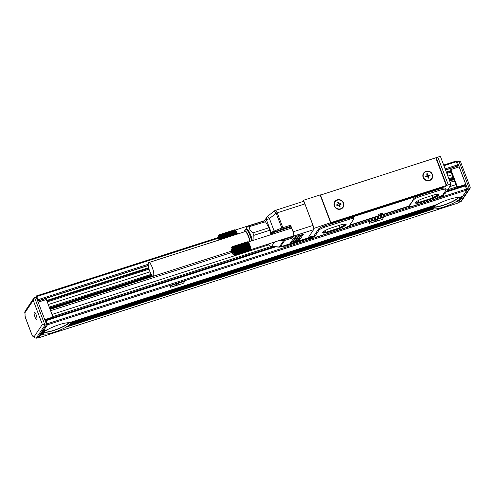 <?xml version="1.0" encoding="UTF-8"?>
<svg xmlns="http://www.w3.org/2000/svg" width="495" height="495" viewBox="0 0 495 495"><rect width="100%" height="100%" fill="white"/><g stroke="black" fill="none" stroke-linecap="round" stroke-linejoin="round"><path stroke-width="0.74" d="M444.343 193.867A3.601 0.681 -20.7 0 1 444.293 193.972L443.724 194.813M435.891 158.041L437.815 157.107A3.601 0.681 159.3 0 1 440.55 156.779L451.044 184.542A3.601 0.681 159.3 0 1 450.995 184.753L445.191 193.409L443.768 194.021A3.96 0.749 159.3 0 0 443.341 194.102M285.337 245.347L306.95 238.59L306.411 239.388L284.86 246.318L284.675 245.823L283.647 246.355L283.326 245.996M308.317 237.575L308.75 237.408A3.96 0.749 159.3 0 1 313.904 236.22A3.96 0.749 159.3 0 1 313.849 236.449L313.372 237.154L312.852 236.765L313.329 236.059A3.601 0.681 -20.7 0 1 313.329 236.059M409.124 206.384L349.334 225.602M314.634 236.752L313.372 237.154M451.044 184.542A3.601 0.681 159.3 0 0 448.309 184.87L446.651 185.402L444.826 186.77L446.286 185.557L435.798 157.794L320.209 195.172M320.414 194.869L330.907 222.632L446.286 185.557M330.907 222.632L330.425 223.394L331.106 223.313L330.091 223.499L330.611 222.694L313.75 228.442A3.601 0.91 72.2 0 1 313.62 229.674L308.051 237.977A3.601 0.91 72.2 0 1 307.902 238.095L280.257 246.98L284.705 240.44L284.557 239.382A2.698 2.562 33.8 0 1 283.722 239.506L283.598 240.607A3.601 3.415 33.8 0 0 284.705 240.44L292.458 237.953L292.304 236.888L284.557 239.382M446.162 189.554A9.158 1.739 159.3 0 0 439.201 190.389L420.521 196.391A6.553 1.244 159.3 0 0 413.331 200.054L409.235 206.167A5.396 1.021 159.3 0 0 409.161 206.477A5.396 1.021 159.3 0 0 413.257 205.982L435.365 198.879A1.801 0.34 159.3 0 0 437.283 197.944A4.857 0.922 159.3 0 1 441.212 195.853A1.801 0.34 159.3 0 0 442.728 195.011L446.032 190.08A9.158 1.739 159.3 0 0 446.162 189.554L445.723 188.397A9.158 1.739 159.3 0 0 438.768 189.232L420.088 195.234A6.553 1.244 159.3 0 0 419.011 195.605A144.503 36.475 72.2 0 0 419.018 195.581L350.373 217.664A5.396 1.021 159.3 0 0 349.396 217.955L324.528 225.943A5.396 1.021 159.3 0 0 318.607 228.956L314.306 235.373A5.396 1.021 159.3 0 0 314.232 235.682L314.665 236.839A5.396 1.021 159.3 0 0 318.768 236.35L343.635 228.356A5.396 1.021 159.3 0 0 349.557 225.343L353.857 218.926A5.396 1.021 159.3 0 0 353.931 218.617A5.396 1.021 159.3 0 0 349.835 219.112L324.968 227.1A5.396 1.021 159.3 0 0 319.046 230.113L318.607 228.956M409 206.056L349.718 225.107M332.368 222.979L443.836 187.091L332.355 222.911M330.611 222.694L320.117 194.925L303.54 200.252L302.618 201.62M436.157 157.639L446.651 185.402M422.866 175.026A5.037 4.783 -146.2 0 1 428.472 171.159A5.037 4.783 -146.2 0 1 432.692 176.845A5.037 4.783 -146.2 0 1 427.092 180.712A5.037 4.783 -146.2 0 1 422.866 175.026M343.839 205.4A5.037 4.783 -146.2 0 1 338.233 209.267A5.037 4.783 -146.2 0 1 334.014 203.581A5.037 4.783 -146.2 0 1 339.613 199.714A5.037 4.783 -146.2 0 1 343.839 205.4M314.034 228.022L303.54 200.252M274.372 210.963L274.36 210.95A3.601 3.601 0 0 1 275.505 210.338L303.15 201.453A3.601 0.91 72.2 0 1 304.883 203.934L313.001 225.423A3.601 0.91 72.2 0 1 313.75 228.442M314.665 236.839A5.396 1.021 159.3 0 1 314.746 236.53L319.046 230.113M284.86 246.318L285.398 245.514M423.862 173.38A4.678 4.436 33.8 0 0 424.71 179.308A4.678 4.436 33.8 0 0 431.634 178.59M335.01 201.929A4.678 4.436 33.8 0 0 335.857 207.857A4.678 4.436 33.8 0 0 342.781 207.139M304.883 203.934L277.237 212.819A3.601 0.681 159.3 0 0 276.154 213.203L274.36 210.95L267.634 216.315A3.601 3.601 0 0 0 266.892 217.126A3.601 3.415 33.8 0 1 267.647 216.327L269.435 218.573L274.156 231.066A3.601 0.681 159.3 0 0 272.417 231.858A0.897 0.52 61.4 0 0 273.277 232.625L290.132 227.211L290.763 226.264L290.608 225.206L292.793 230.986A4.498 1.139 -107.8 0 0 290.627 227.886A4.498 1.139 -107.8 0 0 290.293 228.467M293.108 231.815L292.793 230.986A4.498 1.139 -107.8 0 1 293.566 236.301L293.727 236.065A3.601 0.91 -107.8 0 0 293.108 231.815L313.001 225.423M292.774 236.177A4.498 1.139 -107.8 0 0 293.38 236.449A4.498 1.139 -107.8 0 0 293.566 236.301L292.458 237.953M298.763 239.221A0.897 0.854 -146.2 0 1 299.661 239.821L303.454 234.16L302.785 234.191L301.795 234.692L297.99 240.403M299.661 239.821L298.002 240.353M296.276 240.019A0.897 0.854 -146.2 0 1 297.173 240.62L300.972 234.958L300.298 234.989L299.314 235.49L295.503 241.207M297.173 240.62L295.515 241.152M293.789 240.817A0.897 0.854 -146.2 0 1 294.686 241.418L298.485 235.756L297.811 235.787L296.827 236.288L293.015 242.006M294.686 241.418L293.028 241.95M291.301 241.616A0.897 0.854 -146.2 0 1 292.199 242.216L295.998 236.554L295.323 236.585L294.339 237.086L290.528 242.804M292.199 242.216L290.54 242.748M290.608 225.206L282.862 227.694L277.151 212.603A3.601 0.712 147.1 0 0 276.154 213.203L282.2 229.043A2.698 0.514 159.3 0 1 283.01 228.758L290.763 226.264M323.47 231.623L325.889 232.248L325.227 230.503M343.518 224.216L345.04 224.612L339.947 227.725L325.889 232.248M339.947 227.725L339.075 225.417M416.307 201.793L418.721 202.412L418.065 200.673M436.349 194.387L437.877 194.776L432.779 197.895L418.721 202.412M432.779 197.895L431.906 195.587M310.433 238.689L312.339 237.6L310.464 237.866L308.688 238.769L309.981 238.571L309.771 238.906L310.433 238.689L310.247 238.194M441.398 196.608L443.297 195.519L441.429 195.785L439.653 196.688L440.946 196.49L440.736 196.824L441.398 196.608L441.206 196.113M409.161 206.477L408.994 205.524A144.503 36.475 -107.8 0 0 413.121 199.497C413.851 198.248 415.812 196.954 419.005 195.618M378.081 214.576L379.127 215.535L379.745 215.337L383.056 212.93L378.038 214.477M382.784 212.961L378.075 214.564M290.132 227.211A5.396 1.361 -107.8 0 0 289.909 228.591M283.01 228.758L282.862 227.694A3.601 0.681 159.3 0 0 281.779 228.077L274.156 231.066L274.577 232.031A2.698 0.514 159.3 0 0 273.277 232.625L272.541 233.368A5.396 1.361 -107.8 0 0 272.504 234.185M292.112 236.387L292.304 236.888M272.417 231.858L271.365 232.898L272.541 233.368M265.506 221.772L268.989 227.737L252.896 232.904C250.47 231.215 249.257 229.136 249.251 226.673L265.506 221.772L266.564 220.195L271.365 232.898A6.299 1.59 -107.8 0 0 271.371 234.543M270.951 234.679L268.989 227.737M264.776 220.721A11.694 2.951 -107.8 0 0 264.318 220.733L264.992 221.253M249.251 226.673L248.379 226.048L264.472 220.881L265.345 221.5M245.718 229.544A9.448 2.382 -107.8 0 1 245.78 229.395A9.448 2.382 -107.8 0 1 247.228 229.185A9.448 2.382 72.2 0 1 252.363 240.65M253.96 240.143L253.824 235.36L252.896 232.904M234.469 253.7L235.069 254.015L250.402 249.084L250.637 248.509L234.469 253.7M233.832 254.956L234.277 255.191M233.331 254.671A3.601 0.91 72.2 0 1 232.532 253.706A3.601 0.91 -107.8 0 1 231.202 248.057A3.601 0.91 -107.8 0 1 232.446 248.88A3.601 0.91 72.2 0 1 233.813 252.902A3.601 0.91 72.2 0 1 233.331 254.671L234.463 255.272M233.962 255.012L234.642 255.296M235.069 254.015L234.481 253.991L235.069 254.319L234.444 254.473L235.014 254.82L234.407 254.665L234.958 255.012L234.345 254.814L234.884 255.16L234.271 254.925L234.791 255.259L234.079 255.024L234.562 255.321M231.468 247.5L232.081 246.733L231.852 247.308L232.217 246.77L231.976 247.364L232.365 246.856L232.112 247.463L232.687 247.166L232.415 247.778L232.86 247.382L232.576 247.995L233.04 247.642L232.737 248.243L233.225 247.939L232.904 248.527L233.405 248.267L233.065 248.837L233.59 248.626L233.232 249.171L233.77 249.01L233.386 249.529L233.943 249.418L233.541 249.901L234.11 249.845L233.69 250.291L234.271 250.284L233.826 250.693L234.42 250.73L233.956 251.095L234.556 251.182L234.073 251.497L234.785 252.073L234.265 252.295L234.878 252.5L234.345 252.673L234.952 252.914L234.401 253.038L235.007 253.304L234.444 253.378L235.051 253.675M234.686 255.315L250.031 250.359M234.791 255.259L250.124 250.328L250.519 249.604A4.047 1.021 -107.8 0 0 250.569 249.474L250.346 249.895L235.014 254.82M234.884 255.16L250.216 250.229L250.507 249.622L250.291 250.086L234.958 255.012M250.519 249.604A4.047 1.021 -107.8 0 1 250.507 249.622L250.569 249.474A4.047 1.021 -107.8 0 0 250.612 249.282L235.051 254.591M235.069 254.319L250.637 249.059L250.383 249.666M235.007 253.304L250.606 248.187L250.383 248.75M234.952 252.914L250.563 247.847L250.346 248.379M234.878 252.5L250.507 247.481L250.284 247.989M234.345 252.673L250.507 247.481A4.047 1.021 -107.8 0 0 250.433 247.098L234.785 252.073M234.265 252.295L250.433 247.098L250.21 247.574M234.679 251.627L250.012 246.702L250.34 246.708L250.117 247.141M234.178 251.899L250.34 246.708A4.047 1.021 -107.8 0 0 250.235 246.306L234.556 251.182M234.073 251.497L250.235 246.306L250.012 246.702M234.42 250.73L249.752 245.805L250.117 245.904L249.888 246.25M233.956 251.095L250.117 245.904A4.047 1.021 -107.8 0 0 249.994 245.495L234.271 250.284M233.826 250.693L249.752 245.805M234.11 249.845L249.443 244.92L249.851 245.099L249.604 245.359M233.69 250.291L249.851 245.099A4.047 1.021 -107.8 0 0 249.783 244.901A4.047 1.021 -107.8 0 0 249.709 244.709L249.276 244.493L233.943 249.418M233.541 249.901L249.443 244.92M233.77 249.01L249.103 244.085L249.554 244.332L249.276 244.493M233.386 249.529L249.554 244.332A4.047 1.021 -107.8 0 0 249.393 243.979L248.923 243.701L233.59 248.626M233.232 249.171L249.103 244.085M233.405 248.267L248.744 243.342L248.923 243.701M233.225 247.939L248.558 243.008L248.744 243.342M231.957 246.739L247.333 241.832M232.081 246.733L247.413 241.801L248.125 242.16A4.047 1.021 -107.8 0 0 248.119 242.154A4.047 1.021 -107.8 0 1 248.137 242.166L247.549 241.845L232.217 246.77M249.393 243.979A4.047 1.021 -107.8 0 0 249.233 243.639A4.047 1.021 -107.8 0 0 249.065 243.33A4.047 1.021 -107.8 0 0 249.022 243.249A4.047 1.021 -107.8 0 0 248.898 243.051A4.047 1.021 -107.8 0 0 248.738 242.797A4.047 1.021 -107.8 0 0 248.577 242.587A4.047 1.021 -107.8 0 0 248.422 242.408A4.047 1.021 -107.8 0 0 248.28 242.265A4.047 1.021 -107.8 0 0 248.137 242.166L247.549 241.845M232.365 246.856L247.698 241.931L248.137 242.166M232.52 246.986L247.859 242.061L248.28 242.265L247.698 241.931M232.687 247.166L248.422 242.408L247.859 242.061M232.86 247.382L248.577 242.587L248.026 242.241M233.04 247.642L248.738 242.797L248.199 242.457M220.745 239.456A3.601 0.91 72.2 0 0 219.706 236.876A3.601 0.91 -107.8 0 0 218.456 236.053L219.106 234.791L218.883 235.317L219.211 234.735L218.988 235.292L219.335 234.729L219.106 235.304L219.471 234.766L219.229 235.36L219.78 234.989L219.52 235.601L219.947 235.162L219.669 235.775L220.12 235.385L219.829 235.991L220.3 235.639L219.99 236.239L220.479 235.936L220.157 236.523L220.665 236.263L220.325 236.833L220.844 236.622L220.485 237.167L221.024 237.012L220.801 237.903L221.364 237.841L220.943 238.293L221.525 238.281L221.209 239.091L221.81 239.178M221.673 238.726L237.006 233.801L237.377 233.9L237.142 234.253M221.209 239.091L237.377 233.9A4.047 1.021 -107.8 0 0 237.247 233.498L221.525 238.281M221.086 238.689L237.006 233.801M221.364 237.841L236.703 232.916L237.111 233.096L236.858 233.355M220.943 238.293L237.111 233.096A4.047 1.021 -107.8 0 0 237.037 232.904A4.047 1.021 -107.8 0 0 236.963 232.706L236.536 232.489L221.197 237.421M220.801 237.903L236.703 232.916M221.024 237.012L236.356 232.081L236.808 232.334L236.536 232.489M220.646 237.526L236.808 232.334A4.047 1.021 -107.8 0 0 236.647 231.976L236.177 231.697L220.844 236.622M220.485 237.167L236.356 232.081M220.665 236.263L235.997 231.338L236.177 231.697M220.479 235.936L235.812 231.01L235.997 231.338M218.939 235.038L218.722 235.496L218.939 235.038M218.722 235.496L219.062 234.878M218.796 235.385L219.013 234.89M219.211 234.735L234.587 229.829M219.335 234.729L234.667 229.804L235.385 230.163A4.047 1.021 -107.8 0 0 235.373 230.156M219.471 234.766L234.803 229.841L235.397 230.169L234.803 229.841M219.619 234.853L234.952 229.928L235.397 230.169A4.047 1.021 -107.8 0 0 235.385 230.163M236.647 231.976A4.047 1.021 -107.8 0 0 236.486 231.641A4.047 1.021 -107.8 0 0 236.319 231.326A4.047 1.021 -107.8 0 0 236.276 231.252A4.047 1.021 -107.8 0 0 236.158 231.047A4.047 1.021 -107.8 0 0 235.991 230.8A4.047 1.021 -107.8 0 0 235.837 230.583A4.047 1.021 -107.8 0 0 235.682 230.404A4.047 1.021 -107.8 0 0 235.533 230.268L234.952 229.928M219.78 234.989L235.113 230.057L235.533 230.268A4.047 1.021 -107.8 0 0 235.397 230.169M219.947 235.162L235.682 230.404L235.113 230.057M220.12 235.385L235.837 230.583L235.28 230.237M220.3 235.639L235.991 230.8L235.453 230.453M152.355 267.708A7.196 1.819 -107.8 0 0 148.822 262.567A7.196 1.819 -107.8 0 0 149.694 271.136A7.196 1.819 -107.8 0 0 153.227 276.272A7.196 1.819 -107.8 0 0 152.355 267.708M219.471 239.865L219.031 237.39L219.7 237.854L220.349 239.586M219.068 238.8L219.947 238.516M232.539 252.728L231.771 249.393L232.446 249.857L233.17 251.782L233.207 253.192L232.539 252.728L233.188 252.518M231.809 250.804L232.693 250.519M249.777 241.486A7.196 1.819 -107.8 0 0 248.502 236.808A7.196 1.819 -107.8 0 0 244.969 231.672L148.822 262.567M218.456 236.053A3.601 0.91 -107.8 0 0 219.031 240.007M250.346 249.895L250.612 249.282A4.047 1.021 -107.8 0 0 250.637 249.059A4.047 1.021 -107.8 0 0 250.643 248.799L250.402 249.393M250.507 247.481A4.047 1.021 -107.8 0 1 250.563 247.847A4.047 1.021 -107.8 0 1 250.606 248.187A4.047 1.021 -107.8 0 1 250.637 248.509A4.047 1.021 -107.8 0 1 250.643 248.719A4.047 1.021 -107.8 0 1 250.643 248.799L250.402 249.084M250.037 241.399A8.168 2.06 -107.8 0 0 247.283 233.423A8.168 2.06 -107.8 0 0 244.406 230.936A8.168 2.06 -107.8 0 0 244.041 231.969M236.963 232.706A4.047 1.021 -107.8 0 0 236.808 232.334M237.247 233.498A4.047 1.021 -107.8 0 0 237.111 233.096M249.709 244.709A4.047 1.021 -107.8 0 0 249.554 244.332M249.994 245.495A4.047 1.021 -107.8 0 0 249.851 245.099M250.235 246.306A4.047 1.021 -107.8 0 0 250.117 245.904M250.433 247.098A4.047 1.021 -107.8 0 0 250.34 246.708M251.584 240.904A8.997 2.271 -107.8 0 0 245.749 229.531A8.997 2.271 -107.8 0 0 245.452 229.736L244.406 230.936M250.439 249.777L293.411 235.973A4.047 1.021 -107.8 0 0 293.745 235.001M291.772 228.851A4.047 1.021 -107.8 0 0 290.93 228.263L247.958 242.067M340.937 204.212L340.956 203.464L341.204 204.126L340.207 204.447A0.897 0.854 33.8 0 0 339.694 205.536L340.071 206.533L339.403 206.743L339.032 205.753A0.897 0.854 33.8 0 0 337.887 205.19L336.897 205.512L336.643 204.85L337.639 204.534A0.897 0.854 33.8 0 0 338.153 203.439L337.782 202.449L338.444 202.232L337.856 202.647M337.639 204.534L337.448 204.812A0.897 0.854 33.8 0 0 337.887 204.491L338.073 204.206M337.448 204.812L336.718 205.048M339.774 204.769L339.582 205.054A0.897 0.854 33.8 0 0 339.502 205.821L339.805 206.613M340.764 203.748L339.96 203.785A0.897 0.854 33.8 0 1 338.821 203.222L338.444 202.232M338.252 202.517L338.63 203.507A0.897 0.854 33.8 0 0 339.768 204.07M429.796 175.657L429.808 174.914L430.062 175.577L429.066 175.892A0.897 0.854 33.8 0 0 428.546 176.987L428.924 177.977L428.262 178.194L427.884 177.198A0.897 0.854 33.8 0 0 426.746 176.641L425.75 176.963L425.502 176.3L426.492 175.979A0.897 0.854 33.8 0 0 427.012 174.883L426.634 173.894L427.303 173.683L426.715 174.092M426.492 175.979L426.306 176.263A0.897 0.854 33.8 0 0 426.739 175.935L426.931 175.651M426.306 176.263L425.576 176.498M428.633 176.22L428.441 176.505A0.897 0.854 33.8 0 0 428.361 177.272L428.658 178.064M429.623 175.199L428.818 175.236A0.897 0.854 33.8 0 1 427.674 174.673L427.303 173.683M427.111 173.962L427.482 174.958A0.897 0.854 33.8 0 0 428.627 175.515M252.246 240.688A8.997 2.271 -107.8 0 0 246.411 229.321L245.749 229.531M290.714 227.873A4.498 1.139 -107.8 0 0 290.46 228.412M292.935 236.121A4.498 1.139 -107.8 0 0 293.461 236.412M340.956 203.464L339.96 203.785M429.808 174.914L428.818 175.236M274.515 242.043L271.681 246.269L271.186 246.374L278.803 247.135A3.601 3.601 0 0 0 280.257 246.98M248.379 226.048L246.553 227.75L245.78 229.395M269.917 230.187L253.824 235.36M335.919 207.764A4.678 4.436 33.8 0 0 342.812 207.096A4.678 4.436 33.8 0 0 341.927 201.211A4.678 4.436 33.8 0 0 335.041 201.886A4.678 4.436 33.8 0 0 335.919 207.764M424.778 179.215A4.678 4.436 33.8 0 0 431.665 178.54A4.678 4.436 33.8 0 0 430.786 172.662A4.678 4.436 33.8 0 0 423.893 173.33A4.678 4.436 33.8 0 0 424.778 179.215M328.804 232.05L337.089 229.383A8.099 1.534 159.3 0 0 346.092 224.402A8.099 1.534 159.3 0 0 339.935 225.138L331.65 227.805A8.099 1.534 159.3 0 0 322.653 232.786A8.099 1.534 159.3 0 0 328.804 232.05L328.612 231.555L336.903 228.888A8.099 1.534 159.3 0 0 345.881 224.198M322.672 232.495A8.099 1.534 159.3 0 0 328.612 231.555M421.635 202.22L429.926 199.553A8.099 1.534 159.3 0 0 438.923 194.572A8.099 1.534 159.3 0 0 432.772 195.308L424.481 197.975A8.099 1.534 159.3 0 0 415.484 202.956A8.099 1.534 159.3 0 0 421.635 202.22L421.449 201.725L429.74 199.058A8.099 1.534 159.3 0 0 438.719 194.368M415.503 202.665A8.099 1.534 159.3 0 0 421.449 201.725M378.477 214.347L378.044 214.483M268.302 244.035A3.601 3.415 -146.2 0 0 271.681 246.269L279.298 247.024A3.601 1.646 95.7 0 1 278.803 247.135M332.238 222.645L332.634 222.967M350.386 217.633A144.503 36.475 72.2 0 1 350.373 217.67L350.373 217.67C352.762 217.169 353.838 217.373 353.616 218.283M446.694 191.163L465.083 185.235L466.859 190.055L462.683 196.286L458.618 197.592A14.398 2.729 -20.7 0 0 436.912 204.565L69.04 322.777A14.398 2.729 -20.7 0 0 47.341 329.75L43.275 331.056L47.446 324.825L46.103 320.624L45.67 320.005L45.478 320.271L46.666 323.408L46.357 323.872M170.231 287.317L182.537 283.641L183.521 283.14L184.802 281.197L172.514 285.009L171.524 285.51L170.261 287.397M184.722 281.086L172.452 284.848L171.462 285.349L170.2 287.236M369.159 223.394L381.466 219.718L382.449 219.217L383.73 217.274L371.442 221.086L370.458 221.593L369.19 223.48M383.656 217.163L371.38 220.925L370.39 221.426L369.128 223.313M458.747 197.412L458.927 197.641A14.398 2.729 159.3 0 1 459.341 197.765L462.559 196.472L458.927 197.641M459.385 197.616L459.515 197.858A14.398 2.729 159.3 0 1 459.719 198.049L462.212 196.991L459.515 197.858M459.805 198.433A14.398 2.729 159.3 0 0 459.781 198.179L461.643 197.845L459.719 198.266M459.744 198.316L459.775 198.594A14.398 2.729 159.3 0 1 459.632 198.897L459.502 199.083A14.398 2.729 159.3 0 1 459.205 199.442L459.057 199.293M433.403 206.774L433.416 207.059A14.398 2.729 159.3 0 0 433.113 207.417L70.061 324.077A14.398 2.729 159.3 0 0 70.197 323.773L70.234 323.612A14.398 2.729 159.3 0 0 70.21 323.359L434.103 206.434A14.398 2.729 159.3 0 0 433.632 206.842L70.234 323.612M435.117 205.413L435.062 205.716A14.398 2.729 159.3 0 0 434.418 206.18L70.148 323.235A14.398 2.729 159.3 0 0 69.944 323.037L69.814 322.796M436.448 204.577L436.349 204.893A14.398 2.729 159.3 0 0 435.489 205.431L69.77 322.95A14.398 2.729 159.3 0 0 69.356 322.82L69.176 322.591M43.832 331.959L43.845 332.244A14.398 2.729 159.3 0 0 43.541 332.597L41.728 332.956L38.777 337.757L38.239 337.076M44.544 331.322L44.531 331.613A14.398 2.729 159.3 0 0 44.061 332.021L42.075 332.436L41.883 333.129M45.546 330.592L45.49 330.895A14.398 2.729 159.3 0 0 44.847 331.365L42.422 331.922L42.23 332.609M46.877 329.757L46.777 330.078A14.398 2.729 159.3 0 0 45.917 330.611L42.768 331.403L42.576 332.096M70.061 324.077L69.931 324.268A14.398 2.729 159.3 0 1 69.628 324.621L69.486 324.479M43.108 330.969L42.923 331.576M36.611 298.089L36.921 297.625L38.325 300.694L36.556 295.874L35.535 297.365M461.495 197.889L461.291 198.359L459.632 198.897M461.148 198.408L460.944 198.879L459.205 199.442M460.796 198.928L460.598 199.398L458.519 200.067A14.398 2.729 159.3 0 0 458.983 199.658L459.094 199.337M460.449 199.448L460.251 199.918L457.553 200.784A14.398 2.729 159.3 0 0 458.203 200.314L458.519 200.067M460.103 199.968L459.898 200.438L456.266 201.607A14.398 2.729 159.3 0 0 457.126 201.069L457.553 200.784M459.756 200.487L458.191 202.987L38.777 337.757M445.556 170.026L457.584 166.159L457.584 164.866L455.963 161.104L443.687 165.07M456.897 166.382L457.3 167.477M461.513 198.031L459.775 198.594M433.7 208.717L434.004 208.909A14.398 2.729 159.3 0 0 455.703 201.935L456.081 201.527M433.707 208.661L66.695 326.787A14.398 2.729 159.3 0 0 67.555 326.248L67.982 325.964A14.398 2.729 159.3 0 0 68.632 325.5L68.947 325.246A14.398 2.729 159.3 0 0 69.411 324.838L69.523 324.516M433.082 208.506L433.28 208.735A14.398 2.729 159.3 0 0 433.694 208.859M433.075 208.457L67.982 325.964M432.797 208.197L432.902 208.445A14.398 2.729 159.3 0 0 433.1 208.643M432.741 207.807L432.816 208.067A14.398 2.729 159.3 0 0 432.834 208.321L68.947 325.246M432.946 207.331L432.989 207.603A14.398 2.729 159.3 0 0 432.847 207.906L69.628 324.621M433.255 207.238A14.398 2.729 159.3 0 0 446.775 204.101A14.398 2.729 159.3 0 0 458.803 197.536M433.67 206.811A13.495 2.555 159.3 0 0 446.515 204.02A13.495 2.555 159.3 0 0 458.116 197.604A13.495 2.555 159.3 0 0 458.147 197.561M433.416 207.059L70.197 323.773M435.062 205.716L69.944 323.037M436.349 204.893L69.356 322.82M43.845 332.244L42.1 332.801M44.531 331.613L42.452 332.281M45.49 330.895L42.799 331.761M46.777 330.078L43.145 331.242M434.004 208.909L66.132 327.115A14.398 2.729 159.3 0 1 44.432 334.088L44.129 333.896M44.135 333.847L40.491 335.208M43.511 333.692L43.702 333.915A14.398 2.729 159.3 0 0 44.123 334.038M43.504 333.642L40.837 334.688M43.22 333.376L43.325 333.63A14.398 2.729 159.3 0 0 43.529 333.822M43.17 332.986L43.238 333.253A14.398 2.729 159.3 0 0 43.263 333.5L41.184 334.168M43.374 332.51L43.418 332.789A14.398 2.729 159.3 0 0 43.275 333.092L41.531 333.649M43.684 332.417A14.398 2.729 159.3 0 0 57.203 329.28A14.398 2.729 159.3 0 0 69.232 322.715M66.132 327.115L66.509 326.706M44.098 331.99A13.495 2.555 159.3 0 0 56.944 329.2A13.495 2.555 159.3 0 0 68.545 322.783A13.495 2.555 159.3 0 0 68.576 322.74M43.702 333.915L40.714 334.88M43.325 333.63L41.06 334.36M43.238 333.253L41.407 333.84M43.418 332.789L41.753 333.321M456.65 186.887L447.616 189.789M271.439 246.399L52.823 316.651M454.41 180.947L450.196 182.302M231.938 252.431L50.577 310.712M453.748 179.202L449.534 180.551M152.454 276.012L49.915 308.96M449.25 179.803L453.525 178.429L456.99 187.778L465.275 185.118L465.752 184.406L459.131 166.889L450.846 169.55L457.46 187.073L456.99 187.778M453.742 179.004L449.466 180.378M152.293 275.87L49.853 308.787M44.958 320.178L52.495 317.753L52.971 317.048L46.351 299.524L38.152 302.16M151.847 275.369L49.63 308.212L151.829 275.344M453.525 178.429L450.37 170.261L450.846 169.55M453.451 178.423L449.243 179.778M453.055 177.365L448.841 178.714M151.179 274.366L49.222 307.123M451.063 172.093L446.849 173.448M149.038 269.144L47.229 301.857M450.766 171.307L446.552 172.656M148.816 268.327L46.932 301.065M450.679 171.084L446.471 172.439M148.76 268.098L46.852 300.849M450.53 170.688L446.317 172.043M148.661 267.69L46.703 300.453M37.106 298.12L36.673 298.262M148.296 265.543L38.171 300.929M44.432 334.088L40.361 335.393M459.775 200.624L455.703 201.935M460.121 200.11L457.126 201.069M460.468 199.59L458.203 200.314M460.82 199.07L458.983 199.658M461.167 198.551L459.502 199.083M174.543 285.887L179.543 284.47L178.423 283.344L174.568 285.962M373.471 221.964L378.409 220.386L377.357 219.421L376.732 219.619L373.502 222.038M433.28 208.735L67.555 326.248M432.902 208.445L68.632 325.5M432.816 208.067L69.411 324.838M432.989 207.603L69.931 324.268M453.599 178.763L449.373 180.118M152.076 275.653L49.754 308.534M44.773 319.683L52.971 317.048M33.66 298.417L24.96 311.398L24.899 312.778L33.245 300.329L33.66 298.417L36.253 297.136L46.617 324.571L37.83 337.689L36.172 338.221L34.384 337.646L33.078 335.728L34.384 337.646M456.761 162.676L457.324 161.834L467.688 189.269L458.735 202.183M465.752 184.406L457.46 187.073M174.605 286.054L177.866 283.709L178.485 283.511L179.475 284.309M373.533 222.131L376.794 219.786L377.419 219.588L378.403 220.38M33.245 300.329L42.366 324.46L44.965 325.104L46.617 324.571M470.064 187.023L470.151 188.18L461.451 201.168L458.896 202.387M470.151 188.18L467.688 189.269M470.25 187.345L460.944 162.892C460.802 161.754 460.146 161.222 458.976 161.302L457.324 161.834M24.899 312.778L25.047 314.381L24.75 312.314M34.706 312.326A3.719 0.941 -107.8 0 0 34.39 312.246A3.719 0.941 -107.8 0 0 34.471 315.538A3.719 0.941 -107.8 0 0 36.345 319.256A3.719 0.941 -107.8 0 0 36.667 319.331A3.719 0.941 -107.8 0 0 36.581 316.039A3.719 0.941 -107.8 0 0 34.706 312.326M437.815 157.107L448.309 184.87M314.746 236.53L314.306 235.373M308.051 237.977L280.405 246.856A3.601 3.415 33.8 0 1 279.298 247.024L283.598 240.607L279.106 240.564M313.62 229.674L293.727 236.065M264.516 220.665L266.892 217.126A3.601 3.415 33.8 0 0 266.564 220.195A3.601 0.681 159.3 0 1 269.435 218.573L276.154 213.203M308.125 237.866A2.654 0.501 -20.7 0 1 308.218 237.81A2.654 0.501 -20.7 0 1 310.891 236.666A2.654 0.501 -20.7 0 1 312.617 236.517L312.24 236.208M312.617 236.517L312.809 237.012A2.654 0.501 -20.7 0 0 311.083 237.161A2.654 0.501 -20.7 0 0 308.404 238.305A2.654 0.501 -20.7 0 0 307.841 238.887L307.655 238.392A2.654 0.501 -20.7 0 1 307.779 238.138M443.186 194.325A2.654 0.501 -20.7 0 1 443.582 194.43L443.297 194.158M442.808 194.888A2.654 0.501 -20.7 0 1 443.768 194.931L443.582 194.43M308.787 238.584A2.296 0.433 -20.7 0 1 311.819 237.427A2.296 0.433 -20.7 0 1 312.11 237.971A2.296 0.433 -20.7 0 1 309.084 239.135A2.296 0.433 -20.7 0 1 308.787 238.584M441.843 195.587A2.296 0.433 -20.7 0 1 443.075 195.89A2.296 0.433 -20.7 0 1 440.043 197.053A2.296 0.433 -20.7 0 1 439.752 196.503A2.296 0.433 -20.7 0 1 440.055 196.329M409.235 206.167L408.994 205.524M413.331 200.054L413.121 199.497M274.577 232.031L282.2 229.043M282.447 239.493L283.722 239.506M337.089 229.383L336.903 228.888M429.926 199.553L429.74 199.058M441.602 196.305L441.416 195.803M310.637 238.386L310.452 237.891M275.356 210.455C275.771 210.066 276.371 210.783 277.151 212.603M349.396 217.955L349.835 219.112M324.968 227.1L324.528 225.943M438.768 189.232L439.201 190.389M420.521 196.391L420.088 195.234M313.849 236.449L313.712 236.084M312.797 236.987L313.255 236.839L312.791 236.969M307.729 238.596L306.727 238.918L307.735 238.615M284.736 245.984L283.685 246.324M466.859 190.055L47.446 324.825M466.705 188.997L47.291 323.767M465.517 185.854L446.063 192.103M275.752 246.832L46.103 320.624M273.995 246.652L45.719 320.005M455.821 184.685L449.726 186.64M268.587 244.846L51.987 314.449M453.909 179.629L449.701 180.984M153.079 276.297L50.082 309.394M453.371 178.2L449.157 179.555L453.364 178.194M151.674 275.14L49.537 307.964L151.674 275.14M452.077 174.772L447.864 176.127M149.966 271.848L48.244 304.536M457.739 165.924L445.494 169.859M148.277 265.37L38.325 300.694M457.584 164.866L445.123 168.869M148.222 264.268L38.177 299.636M456.396 161.723L443.935 165.726M218.512 238.163L36.989 296.493M36.556 295.874L218.394 237.439L36.599 295.874M34.594 297.668L44.965 325.104L36.172 338.221M458.976 161.302L469.347 188.737L460.554 201.855M42.366 324.46L34.019 336.909M25.202 314.839A2.877 0.724 -107.8 0 0 25.678 318.254A1.801 0.34 159.3 0 0 25.653 318.359L31.544 333.946A1.801 0.34 -20.7 0 1 31.569 333.847A2.877 0.724 -107.8 0 0 33.078 335.728M25.678 318.254L31.569 333.847M312.809 237.012L312.178 237.947C308.998 239.314 307.55 239.623 307.841 238.887M443.768 194.931L443.136 195.865C439.956 197.227 438.514 197.542 438.805 196.806M231.493 251.126L153.227 276.272M231.202 248.057L231.518 247.382M264.528 220.646L235.218 230.07M268.185 244.078A3.601 3.601 0 0 0 271.186 246.374M263.73 221.117L264.318 220.733M353.647 217.862L353.931 218.617M284.743 246.003L283.647 246.355M465.083 185.235L446.713 191.138M273.952 246.652L45.67 320.005M455.963 161.104L443.681 165.052M31.544 333.946L32.868 336.309L33.864 336.984M25.653 318.359C25.053 317.431 24.874 315.903 25.115 313.774"/></g></svg>
